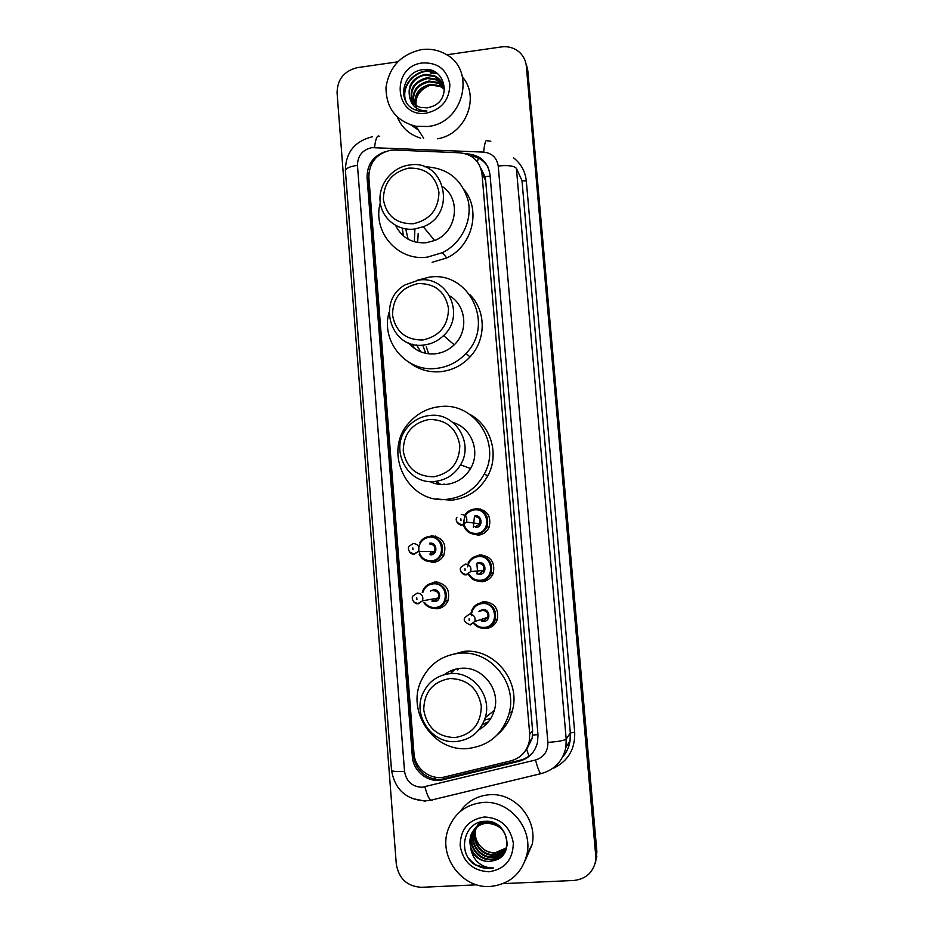 <?xml version="1.0" encoding="UTF-8"?>
<svg xmlns="http://www.w3.org/2000/svg" width="934" height="934" viewBox="0 0 934 934"><rect width="100%" height="100%" fill="white"/><g stroke="black" fill="none" stroke-linecap="round" stroke-linejoin="round"><path stroke-width="1.4" d="M475.85 508.505C487.256 509.754 491.658 516.047 489.066 527.383C486.801 532.006 483.135 534.633 478.08 535.264L468.121 531.901M472.429 557.855L479.702 554.878C490.805 556.034 495.312 562.163 493.234 573.289C491.05 578.298 487.291 581.123 481.944 581.777L474.157 579.967M474.344 606.411L483.578 601.508C494.436 602.593 499.025 608.606 497.343 619.546C495.265 624.869 491.424 627.87 485.832 628.547L480.847 627.963M427.69 584.824L434.812 581.964C446.242 583.365 450.585 589.774 447.818 601.181C445.53 605.687 441.922 608.221 436.972 608.793L431.555 608.046M431.099 535.707C442.833 537.213 447.059 543.775 443.755 555.38C441.408 559.524 437.906 561.859 433.248 562.396L425.694 560.692M491.226 573.558L493.35 572.974M394.907 150.047L390.739 150.234C376.437 153.596 369.14 162.574 368.848 177.203L413.984 753.388C414.766 768.694 430.667 780.777 445.063 776.866L510.945 760.836C520.588 758.069 526.683 751.73 529.216 741.818L529.706 734.124L482.002 173.922C479.959 161.325 472.592 154.285 459.913 152.802L394.907 150.047M427.644 257.305L425.6 257.282M528.901 756.131L526.706 749.418L532.147 738.42L532.613 730.855L485.657 180.484L484.991 176.596L480.788 168.178M442.961 555.006L443.872 555.146M385.298 151.612C373.121 156.06 367.05 164.688 367.062 177.518L412.349 756.575C413.132 771.682 428.811 783.614 443.008 779.75L519.444 761.175C529.088 758.396 535.135 752.045 537.564 742.121L537.984 734.789L490.035 174.81C488.003 162.364 480.73 155.406 468.179 153.947L465.938 153.841M533.034 752.232C529.613 756.248 525.352 758.887 520.273 760.171L444.187 778.676C430.06 782.517 414.439 770.643 413.669 755.606L368.533 179.223L368.918 172.767M429.979 71.86L434.228 71.556C417.51 66.512 399.413 85.146 405.741 101.129M417.451 128.635L412.851 125.635M446.686 54.802L501.395 46.934C508.435 46.07 514.517 47.903 519.643 52.432C523.542 56.133 525.772 60.722 526.332 66.186L596.009 859.011C593.907 871.796 586.529 878.941 573.885 880.47L503.099 883.634M476.772 884.825L421.479 887.3C407.212 886.448 398.818 878.719 396.296 864.102L337.069 92.875C337.361 79.297 344.144 70.891 357.418 67.633L397.662 61.842M525.597 62.181L527.056 68.31L596.452 853.162L595.203 863.401L596.452 853.162L527.056 68.31L525.597 62.181M470.596 155.873C478.15 156.819 483.917 160.473 487.887 166.847M434.789 72.081L430.27 72.385M526.332 64.329L527.78 70.435L596.884 851.785L595.659 861.965M427.935 584.626L428.017 585.536M427.702 126.499L415.945 126.3C396.144 121.105 386.151 108.181 385.987 87.516C389.151 66.933 400.955 54.312 421.386 49.642C429.722 48.498 437.509 49.841 444.736 53.658C476.772 68.859 464.081 123.358 427.702 126.499M420.662 138.104C409.559 134.753 401.807 127.771 397.37 117.17M442.681 83.733L434.917 76.646L425.659 75.175C413.318 76.156 405.123 90.983 411.334 100.79M444.444 89.909C443.603 83.36 440.276 78.654 434.462 75.794L425.192 74.335C412.221 77.744 407.107 85.624 409.851 98C411.964 102.833 415.572 105.997 420.685 107.48L427.457 107.877L432.827 106.266C452.675 98.21 444.362 66.536 423.849 69.571C403.173 70.505 396.133 100.65 413.564 109.196L418.479 111.041L426.943 111.006C417.685 110.784 411.987 106.453 409.851 98M443.428 85.461L436.727 79.985L427.538 78.526C414.498 82.005 409.477 89.944 412.478 102.32M443.253 85.017L436.271 79.156L427.072 77.697C413.785 81.328 408.812 89.407 412.174 101.946M443.989 87.271L438.513 83.278L429.383 81.83C417.358 84.772 412.163 92.057 413.809 103.709M443.86 86.815L438.069 82.461L428.928 81.013C416.646 84.072 411.485 91.532 413.458 103.37M444.362 89.174L440.276 86.523L431.204 85.087C420.183 87.562 414.883 94.182 415.315 104.947M444.28 88.683L439.832 85.718L430.749 84.282C419.471 86.862 414.194 93.657 414.918 104.655M422.483 62.952C437.824 62.356 446.954 69.525 449.861 84.434C449.488 99.833 441.735 109.383 426.593 113.084C394.276 118.665 390.108 66.349 422.483 62.952M416.692 109.278C414.194 98.7 418.128 90.902 428.508 85.893M462.587 77.172C480.426 97.58 465.237 134.776 437.427 138.792M435.594 72.327C418.56 66.186 399.39 85.298 406.057 101.701M413.307 223.751C396.401 224.043 386.419 215.929 383.349 199.421C383.781 182.492 392.268 172.054 408.812 168.108C425.717 167.676 435.758 175.744 438.945 192.334C438.536 209.403 429.99 219.875 413.307 223.751M414.521 229.052C397.44 231.282 381.387 218.206 380.091 201.207C378.55 184.243 392.023 167.384 409.034 165.096L409.349 165.049C444.888 158.593 457.613 214.084 423.242 226.728L414.521 229.052M395.642 225.479C401.912 237.901 412.127 243.646 426.289 242.723L434.637 240.505C456.574 232.344 461.606 199.701 442.961 186.94M417.65 242.548L418.198 233.337M408.135 239.244L405.73 228.923M414.357 241.813L414.883 229.472M424.48 166.754C447.234 167.641 461.805 179.001 468.203 200.833C472.534 220.984 461.326 243.459 442.389 252.67L427.457 257.107C397.756 261.578 372.094 231.737 380.278 202.888M464.361 189.987C481.302 210.792 472.114 246.424 446.791 257.936L432.115 262.291M403.336 235.905L402.356 228.2M422.693 339.999C405.66 340.034 395.584 331.675 392.49 314.91C392.91 297.771 401.457 287.333 418.14 283.574C435.174 283.387 445.308 291.712 448.53 308.547C448.122 325.838 439.517 336.31 422.693 339.999M423.896 345.008C390.984 350.145 375.83 301.215 405.017 284.905L418.654 280.107C447.713 275.203 466.019 315.47 443.58 335.598C437.999 340.957 431.438 344.097 423.896 345.008M408.695 342.953C415.653 351.044 424.538 354.663 435.337 353.811C442.564 352.959 448.857 349.958 454.204 344.833C468.705 331.395 466.311 305.57 449.756 295.961M428.694 353.811L426.278 346.841M420.732 351.826L416.587 344.961M425.717 353.344L422.752 345.101M416.961 280.352L429.091 277.2C468.763 270.498 495.218 324.308 465.996 353.426C457.87 362.018 448.051 367.004 436.517 368.393C406.395 372.549 380.465 341.552 389.069 312.353M469.615 294.42C486.194 310.368 486.427 339.766 470.012 356.94C462.038 365.392 452.383 370.284 441.046 371.639C429.383 372.701 418.957 369.759 409.757 362.836M414.241 348.23L412.571 344.214M433.75 476.795C416.541 476.538 406.372 467.876 403.231 450.807C403.651 433.423 412.279 422.974 429.115 419.448C446.312 419.541 456.539 428.169 459.808 445.32C459.411 462.855 450.713 473.34 433.75 476.795M434.917 481.442C407.131 485.26 388.556 448.308 407.457 427.398C413.33 420.498 420.709 416.529 429.593 415.49C454.718 411.824 474.367 442.809 460.544 464.817C454.601 474.554 446.055 480.088 434.917 481.442M429.675 481.5C434.824 483.975 440.264 484.956 445.973 484.466C456.644 483.182 464.828 477.881 470.526 468.564C480.765 451.811 471.588 427.76 453.118 422.577M440.93 484.512L436.528 481.874M444.888 484.548L443.977 483.917M447.188 499.27C407.212 504.664 381.562 450.725 409.828 421.946C417.918 413.12 427.854 408.03 439.634 406.652C474.122 401.608 501.92 443.241 484.174 474.262C475.931 488.926 463.603 497.262 447.188 499.27M469.884 414.427C490.934 425.355 499.562 454.356 487.898 475.651C479.807 490.058 467.689 498.242 451.554 500.204L436.283 498.943M436.271 481.816L438.653 484.267M431.391 482.271L430.644 481.559M454.811 737.626C437.299 736.798 426.931 727.563 423.732 709.91C424.129 692.047 432.897 681.575 450.036 678.504C467.549 679.17 477.974 688.37 481.314 706.104C480.928 724.13 472.09 734.638 454.811 737.626M455.944 741.573C432.127 743.931 412.7 715.899 422.623 693.95C428.111 681.82 437.392 675.037 450.445 673.589C472.651 671.219 492.241 695.818 485.248 717.662C480.391 731.929 470.619 739.903 455.944 741.573M479.06 729.617C486.649 725.321 491.728 718.923 494.296 710.412C500.986 689.537 482.213 666.024 460.952 668.3C454.788 668.779 449.242 670.881 444.315 674.617M450.597 673.507L455.056 669.293M457.718 669.923L459.038 668.499M467.49 748.554C433.493 751.882 406.278 711.439 421.199 680.676C429.045 664.331 441.887 655.178 459.726 653.205C490.385 649.877 517.903 683.268 509.03 713.774C502.504 734.498 488.645 746.091 467.49 748.554M447.573 655.785L463.906 651.372C494.039 648.103 521.067 680.874 512.357 710.832C509.824 720.371 504.874 728.298 497.495 734.614M488.354 721.877L482.598 724.27M490.747 718.515L484.454 720.091M452.99 669.935L451.005 673.04M483.275 724.06L486.918 723.535M480.998 728.473L479.784 728.695M445.436 674.336L446.137 673.321M490.105 886.483C462.143 888.678 438.466 856.817 447.853 830.221C453.959 813.514 465.739 804.244 483.205 802.423C509.065 800.146 532.765 827.664 527.056 853.839C522.094 873.477 509.777 884.358 490.105 886.483M460.217 811.518C467.397 801.314 477.204 795.71 489.638 794.717C514.727 792.487 537.704 819.13 532.17 844.488L525.118 860.774M474.741 828.878L472.406 834.004C468.506 846.251 478.979 859.805 490.98 859.14C496.666 858.86 501.196 856.338 504.547 851.563M507.01 845.62L507.372 843.005M499.877 826.578C495.942 823.683 491.693 822.375 487.139 822.667C478.909 823.718 473.456 828.189 470.771 836.093C466.848 848.434 477.391 862.094 489.474 861.428L495.055 860.331C515.988 854.178 507.174 819.527 485.61 821.313C463.871 820.823 456.598 853.314 475.032 864.814L489.054 868.585L493.444 867.955L489.101 867.721C479.27 865.701 473.176 859.478 470.818 849.076C474.519 857.272 480.706 861.44 489.404 861.545L495.055 860.331M474.53 829.112L471.997 834.529C468.097 846.788 478.582 860.377 490.607 859.712C499.071 858.883 504.418 854.376 506.672 846.169C507.431 832.054 500.787 824.383 486.754 823.169C478.512 824.22 473.048 828.703 470.362 836.619L470.818 849.076M475.663 827.968L474.005 831.949C470.141 844.102 480.543 857.552 492.452 856.887C497.577 856.676 501.827 854.517 505.177 850.419M475.429 828.189L473.608 832.463C469.732 844.64 480.158 858.112 492.09 857.447C497.355 857.214 501.663 854.972 505.025 850.711M476.644 827.127L475.593 829.929C471.752 841.989 482.084 855.334 493.911 854.668C498.499 854.505 502.434 852.684 505.726 849.228M476.387 827.326L475.196 830.431C471.355 842.515 481.699 855.894 493.549 855.229C498.266 855.042 502.282 853.139 505.598 849.531M506.17 848.002L495.183 852.73C489.79 852.87 485.131 850.979 481.208 847.056C485.166 851.119 489.755 853.104 494.985 853.022C499.188 852.882 502.877 851.306 506.076 848.306M484.874 821.336L474.927 828.598M486.789 821.336C481.816 822.165 477.788 824.664 474.717 828.843M481.197 821.85L476.515 826.578M476.34 826.847L475.826 827.676M481.757 821.733L476.305 826.812M476.118 827.08L475.593 827.898M480.076 822.13L478.08 824.582M477.904 824.85L477.402 825.668M477.239 825.948L476.784 826.824M480.239 822.083L477.881 824.815M477.694 825.072L477.181 825.889M477.005 826.17L476.538 827.034M484.396 816.981C500.566 817.869 510.209 826.555 513.326 843.028C512.988 859.7 504.85 869.297 488.902 871.796C472.721 870.78 463.124 862.07 460.135 845.667C460.474 829.123 468.564 819.573 484.396 816.981M481.208 847.056C477.029 842.842 475.009 837.763 475.149 831.82M468.518 858.077C475.324 866.483 483.625 869.776 493.444 867.955M435.349 779.119L434.543 777.053M490.152 176.176L484.991 176.596M477.449 161.921L478.22 157.998M537.972 734.626L532.637 735.07M415.175 759.424L414.252 759.435M485.657 180.484L482.002 173.922M532.613 730.855L529.706 734.124M368.533 179.223L367.062 177.518M371.802 147.63C362.439 149.837 357.652 155.733 357.453 165.33L404.539 771.379C406.302 781.513 412.163 786.802 422.11 787.269L535.497 760.007C543.868 757.287 548.001 751.415 547.884 742.402L498.231 166.03C496.876 157.729 491.996 153.083 483.614 152.114L371.802 147.63M372.409 136.738C354.616 141.221 345.615 152.534 345.393 170.653C345.778 168.283 349.806 166.509 357.453 165.33M432.15 800.368L430.656 800.24C428.683 798.36 426.768 793.888 424.912 786.848M513.502 157.788C521.02 163.683 525.293 171.447 526.321 181.091L574.69 732.209C575.262 748.846 568.304 760.813 553.792 768.122M526.332 66.186L527.78 70.435M596.009 854.563L596.884 851.785M498.231 166.03C508.143 165.038 514.202 165.832 516.397 168.389L521.978 180.554L526.321 181.091M425.495 801.232L411.871 798.442M345.393 170.653L391.533 770.328C394.86 789.499 406.068 799.691 425.157 800.882L430.656 800.24L542.047 773.387M516.397 168.389L566.191 739.121L570.324 732.98L521.978 180.554M547.884 742.402C558.17 741.631 564.264 740.534 566.191 739.121L565.922 747.27L570.067 740.86L570.324 732.98L574.69 732.209M562.723 756.855C566.646 752.255 569.098 746.931 570.067 740.86C569.156 746.78 566.81 752.022 563.039 756.598M565.922 747.27C562.805 761.292 554.376 770.106 540.623 773.726C539.116 771.706 537.412 767.129 535.497 760.007M483.614 152.114C484.629 142.797 485.89 139.038 487.396 140.824L490.817 141.209M391.533 770.328C392.21 771.414 396.541 771.764 404.539 771.379M374.534 147.502C375.655 138.325 377.324 134.636 379.543 136.422M468.728 154.916L468.179 153.947M520.273 760.171L519.444 761.175M444.187 778.676L443.008 779.75M413.669 755.606L412.349 756.575M430.983 73.693L437.24 73.459M429.92 71.124L432.64 70.856M430.13 72.128L434.73 71.825M418.269 129.896L411.053 125.121M419.926 542.421C422.18 538.895 425.355 536.91 429.453 536.443C440.533 537.867 444.502 544.067 441.373 555.029C439.155 558.917 435.851 561.124 431.473 561.626C425.811 561.778 421.701 559.291 419.144 554.154C421.689 559.256 425.787 561.731 431.426 561.591C435.863 561.077 439.178 558.882 441.373 555.029L443.954 554.994M418.829 550.383C420.242 557.224 424.375 560.692 431.251 560.785C446.137 560.108 444.129 535.404 429.36 537.272C423.569 538.171 420.067 541.557 418.864 547.406M429.815 554.072L434.473 551.492C435.793 547.079 434.217 544.58 429.745 543.973M430.597 554.096L434.473 551.492L418.374 551.469L413.937 554.002C411.03 555.216 406.418 548.807 409.267 546.11L413.365 543.483C418.105 544.125 419.786 546.787 418.374 551.469L414.217 554.201L409.489 551.947M412.968 549.729L412.828 547.931L412.968 549.729M443.895 555.111L443.241 555.006M435.314 536.034L433.843 536.863M431.321 554.831L430.364 551.492M429.827 543.144C437.217 542.222 438.209 554.562 430.772 554.901M423.289 589.576L422.203 592.319L423.289 589.576C425.495 585.688 428.799 583.493 433.189 583.003C443.977 584.334 448.063 590.381 445.448 601.157C443.276 605.407 439.867 607.789 435.221 608.314C430.481 608.513 426.721 606.656 423.931 602.745C426.71 606.621 430.457 608.466 435.162 608.291C439.891 607.742 443.323 605.36 445.448 601.157L448.063 600.644M424.666 602.605C427.282 606.061 430.726 607.695 434.999 607.509C449.931 606.913 447.911 582.069 433.096 583.867C428.041 584.532 424.655 587.311 422.95 592.214M430.341 591.105L433.574 589.763C440.976 588.887 441.98 601.286 434.52 601.589L431.987 601.216M430.492 599.406L434.298 600.772L438.35 597.982C439.47 593.639 437.848 591.187 433.481 590.638L432.827 590.732M434.345 600.807L438.35 597.982L422.448 600.866L417.848 603.644C415.432 604.952 410.295 598.717 413.038 595.927L417.288 593.055C421.911 593.65 423.639 596.254 422.448 600.866L418.152 603.831L413.599 601.8M416.914 599.5L416.762 597.69L416.914 599.5M446.849 600.877L447.923 600.959M437.287 582.501L437.918 582.08M434.905 600.69L435.454 601.438L434.917 600.69M436.692 581.94L435.758 582.688M436.073 601.251L434.73 598.636M476.585 534.306C470.141 534.4 465.797 531.399 463.556 525.282C465.762 531.341 470.106 534.341 476.55 534.271C481.36 533.676 484.828 531.212 486.953 526.893C484.804 531.248 481.349 533.723 476.585 534.306M464.957 514.984C467.233 511.505 470.409 509.532 474.495 509.065C485.26 510.244 489.416 516.187 486.953 526.893L489.159 527.161M464.326 525.375C466.51 530.874 470.526 533.571 476.387 533.454C491.424 532.73 489.334 507.956 474.437 509.871C466.591 511.599 463.147 516.49 464.081 524.546M474.484 516.525L474.916 515.766C482.376 514.809 483.403 527.185 475.896 527.558M473.725 526.461L475.698 526.694L479.807 523.811C480.87 519.491 479.224 517.086 474.857 516.584M461.233 514.377C465.856 514.903 467.607 517.471 466.475 522.059L462.12 525.118L457.03 522.386M460.859 518.744L461.011 520.542L460.859 518.744M478.955 535.159L477.998 534.423M473.328 527.196L474.425 516.642M477.297 508.796L477.893 508.481M480.66 508.972L479.119 509.532M484.442 510.758L483.403 510.805M480.111 520.296L479.574 524.254M480.473 581.135C475.254 581.322 471.273 579.162 468.506 574.655C471.25 579.127 475.231 581.263 480.438 581.1C485.54 580.458 489.101 577.807 491.121 573.137C489.066 577.854 485.517 580.516 480.473 581.135M468.039 563.074C470.187 558.754 473.631 556.314 478.371 555.742C488.856 556.839 493.105 562.63 491.121 573.137L493.374 572.904M469.288 574.585C471.892 578.578 475.558 580.481 480.274 580.294C495.359 579.652 493.269 554.749 478.313 556.594C472.417 557.493 468.88 560.914 467.689 566.833M478.803 562.513C486.275 561.603 487.314 574.036 479.784 574.363L476.807 573.815M479.586 573.534L483.812 570.417C484.676 566.179 482.983 563.832 478.745 563.365M479.621 573.569L483.812 570.417L470.689 571.585L465.973 574.702C464.093 576.044 458.325 570.394 460.894 567.288L465.319 564.089C469.814 564.58 471.612 567.078 470.689 571.585L466.206 574.9L461.233 572.344M464.957 568.643L465.109 570.452L464.957 568.643M491.366 575.157L492.428 574.994M477.659 573.313L476.924 563.879M477.041 563.459L477.216 562.875M481.524 554.854L480.134 555.718M476.585 571.059L477.426 573.231L476.609 571.059M483.403 565.724L483.777 570.487M484.384 628.208C480.204 628.407 476.702 626.936 473.877 623.795C476.69 626.912 480.181 628.372 484.337 628.173C489.696 627.508 493.327 624.683 495.242 619.732C493.28 624.741 489.661 627.566 484.384 628.208M470.853 613.696L471.67 610.532C473.736 605.897 477.274 603.282 482.259 602.687C492.51 603.714 496.841 609.4 495.242 619.732L497.53 618.95M474.612 623.55C477.239 626.305 480.426 627.59 484.186 627.403C499.316 626.842 497.215 601.8 482.213 603.562C476.433 604.403 472.896 607.707 471.6 613.486M471.495 614.35L471.46 615.623M478.792 611.478L482.703 609.517C490.21 608.641 491.249 621.157 483.695 621.437L481.664 621.227M480.239 619.732L483.497 620.631L487.817 617.304C488.517 613.148 486.789 610.836 482.644 610.404L480.8 610.918M483.543 620.655L487.817 617.304L474.916 621.437L470.059 624.776C464.828 622.616 463.112 620.188 464.887 617.514L469.428 614.093C473.83 614.56 475.651 617.012 474.916 621.437L470.327 624.963M469.09 618.833L469.23 620.655L469.09 618.833M495.417 619.674L497.483 619.114M483.614 621.437L483.076 620.76M482.983 620.643L482.037 619.16M480.169 611.093L480.239 610.287M487.735 628.267L487.139 628.068M482.633 601.613L480.613 603.796M489.498 627.193L490.42 627.344M492.942 625.068L493.899 624.951M480.076 610.381L479.959 611.151L480.088 610.381M482.808 602.547L484.104 601.473M532.147 738.42L529.216 741.818M596.009 859.011L596.884 856.198M437.264 73.471L430.994 73.716M415.945 126.3L423.686 138.22M434.462 75.794L434.917 76.646M436.271 79.156L436.727 79.985M438.069 82.461L438.513 83.278M439.832 85.718L440.276 86.523M442.389 252.67L446.791 257.936M423.242 226.728L434.637 240.505M465.996 353.426L470.012 356.94M443.58 335.598L454.204 344.833M484.174 474.262L487.898 475.651M460.544 464.817L470.526 468.564M509.03 713.774L512.357 710.832M485.248 717.662L494.296 710.412M527.056 853.839L532.17 844.488M473.585 526.449L475.733 526.729L479.807 523.811L466.475 522.059L461.898 524.92C459.54 526.134 454.274 520.507 456.936 517.319M487.209 628.045L487.828 628.243M493.024 625.126L493.829 625.033"/></g></svg>
